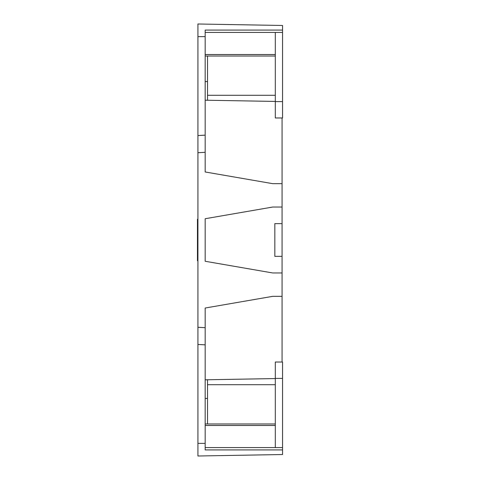 <?xml version="1.0" encoding="UTF-8"?>
<svg xmlns="http://www.w3.org/2000/svg" width="480" height="480" viewBox="0 0 480 480"><rect width="100%" height="100%" fill="white"/><g stroke="black" fill="none" stroke-linecap="round" stroke-linejoin="round"><path stroke-width="0.72" d="M205.17 344.844L205.17 449.922L282.546 449.922L282.546 454.524L197.922 456L197.922 327.288L197.922 344.454L205.17 344.844L205.17 308.028L272.73 296.34L282.078 296.34L282.078 272.964L272.73 272.964L205.17 261.27L205.17 218.73L272.73 207.036L282.078 207.036L282.078 183.66L272.73 183.66L205.17 171.972L205.17 135.156L197.922 135.546L197.922 152.712L197.922 24L282.546 25.476L282.546 30.078L205.17 30.078L205.17 36.624L197.922 36.624M205.17 152.316L197.922 152.712L197.922 327.288L205.17 327.684M282.078 362.028L282.078 296.34M282.078 272.964L282.078 207.036M282.078 183.66L282.078 117.972M205.17 261.27L205.17 218.73M207.504 95.298L275.298 95.298M207.504 384.702L275.298 384.702M282.546 449.922L282.546 362.028L275.298 362.028L275.298 447.582M205.17 56.028L275.298 56.028M275.298 423.972L205.17 423.972M207.504 56.028L207.504 100.248M207.504 379.752L207.504 423.972M205.17 32.418L282.546 32.418L282.546 117.972L275.298 117.972L275.298 32.418M274.83 256.362L282.078 256.362L274.83 256.362L274.83 223.638L282.078 223.638M282.546 447.582L205.17 447.582M282.546 32.418L282.546 30.078M205.17 443.376L197.922 443.376M205.17 36.624L205.17 135.156M197.454 260.766L197.922 260.766L197.454 260.766L197.922 260.766L197.454 260.766L197.454 260.334L197.922 260.334L197.454 260.334L197.454 259.386L197.922 259.386M197.922 248.418L197.454 248.418L197.454 247.32L197.922 247.32L197.454 247.326L197.454 245.79L197.922 245.79L197.454 245.79L197.454 242.196L197.922 242.196M197.922 233.226L197.454 233.226L197.454 232.548L197.922 232.548M197.454 219.246L197.922 219.246L197.454 219.234L197.454 219.72L197.922 219.726L197.454 219.72L197.454 220.806L197.922 220.806M197.454 248.418L197.454 256.65L197.922 256.65M197.454 256.65L197.454 259.386M197.454 251.112L197.922 251.112M197.454 251.25L197.922 251.25M197.454 256.386L197.922 256.386M197.454 233.226L197.454 234.504L197.922 234.504M197.454 234.504L197.454 236.04L197.922 236.04M197.454 236.04L197.454 236.862L197.922 236.862M197.454 236.862L197.454 237.834L197.922 237.834M197.454 237.834L197.454 238.44L197.922 238.44M197.454 238.44L197.922 238.638M197.454 238.638L197.454 242.196M197.454 220.806L197.454 225.504L197.922 225.504M197.454 225.504L197.454 232.548M197.454 223.464L197.922 223.464M197.454 223.596L197.922 223.596M205.17 81.546L207.504 81.546M205.17 398.454L207.504 398.454M282.546 378.39L275.298 378.39M282.546 101.61L275.298 101.61M205.17 425.466L275.298 425.466M275.298 54.534L205.17 54.534M197.454 247.248L197.922 247.248M197.454 232.752L197.922 232.752M197.454 239.886L197.922 239.886M197.454 228.072L197.922 228.072M197.454 231.246L197.922 231.246M275.298 101.43L205.17 100.206M275.298 378.57L205.17 379.794"/></g></svg>

